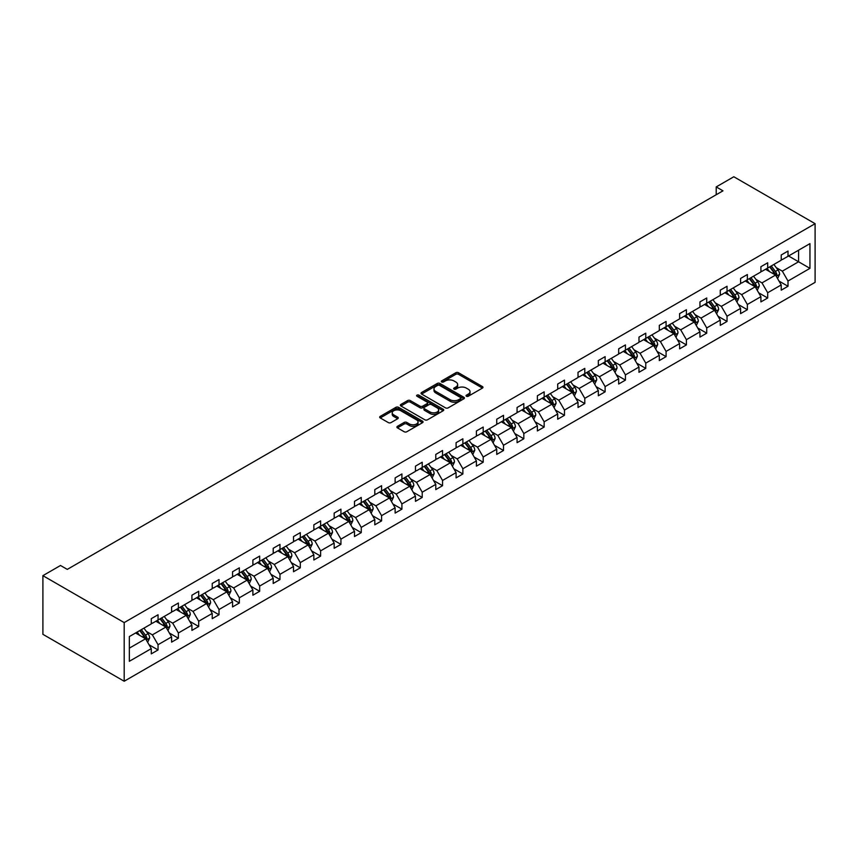 <?xml version="1.0" encoding="UTF-8"?>
<svg xmlns="http://www.w3.org/2000/svg" width="858" height="858" viewBox="0 0 858 858"><rect width="100%" height="100%" fill="white"/><g stroke="black" fill="none" stroke-linecap="round" stroke-linejoin="round"><path stroke-width="1.29" d="M466.43 396.246A1.319 0.761 0 0 0 468.286 396.246L482.421 388.095A1.877 1.083 0 0 0 482.968 387.323A1.877 1.083 0 0 0 482.421 386.561L458.483 372.737A1.877 1.083 0 0 0 455.823 372.737L441.698 380.898A1.319 0.761 0 0 0 441.312 381.435A1.319 0.761 0 0 0 441.698 381.971A1.319 0.761 0 0 0 443.554 381.971L445.388 380.92A6.017 3.475 0 0 1 453.893 380.92L455.888 382.067A6.017 3.475 0 0 1 457.657 384.523A6.017 3.475 0 0 1 455.888 386.979L454.064 388.031A1.319 0.761 0 0 0 453.678 388.577A1.319 0.761 0 0 0 454.064 389.114A1.319 0.761 0 0 0 455.92 389.114L457.754 388.052A6.017 3.475 0 0 1 466.259 388.052L468.254 389.21A6.017 3.475 0 0 1 470.023 391.666A6.017 3.475 0 0 1 468.254 394.122L466.43 395.173A1.319 0.761 0 0 0 466.044 395.71A1.319 0.761 0 0 0 466.43 396.246L466.43 395.173M397.447 426.329A1.877 1.083 0 0 0 396.9 427.091A1.877 1.083 0 0 0 397.447 427.863L404.161 431.735A1.877 1.083 0 0 0 406.821 431.735L422.511 422.683A1.877 1.083 0 0 0 423.069 421.911A1.877 1.083 0 0 0 422.511 421.139L398.573 407.325A1.877 1.083 0 0 0 395.913 407.325L380.223 416.387A1.877 1.083 0 0 0 379.676 417.149A1.877 1.083 0 0 0 380.223 417.921L388.342 422.608A1.877 1.083 0 0 0 391.001 422.608L397.715 418.725A1.877 1.083 0 0 0 398.262 417.953A1.877 1.083 0 0 0 397.715 417.192L393.693 414.864A5.03 2.906 0 0 1 392.213 412.816A5.03 2.906 0 0 1 395.324 410.135A5.03 2.906 0 0 1 400.804 410.757L416.559 419.862A5.03 2.906 0 0 1 418.039 421.911A5.03 2.906 0 0 1 414.929 424.592A5.03 2.906 0 0 1 409.448 423.97L406.821 422.447A1.877 1.083 0 0 0 404.161 422.447L397.447 426.329L397.447 427.863L404.161 424.013L404.161 422.447M815.1 223.681L733.815 176.759L716.205 186.926L722.983 190.83L67.289 569.39L60.51 565.486L42.9 575.654L124.185 622.586L815.1 223.681L815.1 282.346L124.185 681.241L124.185 622.586M445.516 407.861A1.877 1.083 0 0 0 448.176 407.861L463.867 398.798A1.877 1.083 0 0 0 464.425 398.037A1.877 1.083 0 0 0 463.867 397.265L439.929 383.451A1.877 1.083 0 0 0 437.269 383.451L421.578 392.503A1.877 1.083 0 0 0 421.031 393.275A1.877 1.083 0 0 0 421.578 394.047L445.516 407.861M417.524 396.535A1.319 0.761 0 0 1 418.854 396.718L418.854 395.152L443.189 409.202A1.877 1.083 0 0 1 443.747 409.974A1.877 1.083 0 0 1 443.189 410.746L427.499 419.798A1.877 1.083 0 0 1 424.839 419.798L400.901 405.984L400.901 404.45A1.877 1.083 0 0 0 400.354 405.212A1.877 1.083 0 0 0 400.901 405.984M400.901 404.45L407.625 400.568A1.877 1.083 0 0 1 410.274 400.568L419.991 406.177A1.877 1.083 0 0 0 422.651 406.177L427.102 403.603A1.877 1.083 0 0 0 427.649 402.831A1.877 1.083 0 0 0 427.102 402.07L416.999 396.235A1.319 0.761 0 0 1 416.613 395.699A1.319 0.761 0 0 1 417.417 394.991A1.319 0.761 0 0 1 418.854 395.152M129.333 636.582L151.276 623.916L151.276 618.672L158.054 614.757L158.054 620.002L171.6 612.183L171.6 606.938L178.378 603.024L178.378 608.268L191.924 600.45L191.924 595.205L198.691 591.291L198.691 596.535L212.237 588.717L212.237 583.472L219.015 579.568L219.015 584.802L232.561 576.984L232.561 571.739L239.339 567.835L239.339 573.069L252.885 565.25L252.885 560.006L259.663 556.102L259.663 561.336L273.209 553.517L273.209 548.273L279.976 544.369L279.976 549.603L293.522 541.784L293.522 536.55L300.3 532.636L300.3 537.88L313.846 530.051L313.846 524.817L320.624 520.903L320.624 526.147L334.17 518.318L334.17 513.084L340.937 509.169L340.937 514.414L354.493 506.585L354.493 501.351L361.261 497.436L361.261 502.681L374.807 494.862L374.807 489.618L381.585 485.703L381.585 490.948L395.13 483.129L395.13 477.885L401.909 473.97L401.909 479.214L415.454 471.396L415.454 466.151L422.222 462.237L422.222 467.481L435.778 459.663L435.778 454.418L442.546 450.504L442.546 455.748L456.091 447.93L456.091 442.685L462.87 438.781L462.87 444.015L476.415 436.196L476.415 430.952L483.193 427.048L483.193 432.282L496.739 424.463L496.739 419.219L503.507 415.315L503.507 420.549L517.063 412.73L517.063 407.486L523.83 403.582L523.83 408.816L537.376 400.997L537.376 395.763L544.154 391.849L544.154 397.093L557.7 389.264L557.7 384.03L564.478 380.115L564.478 385.36L578.024 377.531L578.024 372.297L584.791 368.382L584.791 373.627L598.337 365.798L598.337 360.564L605.115 356.649L605.115 361.894L618.661 354.075L618.661 348.831L625.439 344.916L625.439 350.161L638.985 342.342L638.985 337.097L645.763 333.183L645.763 338.427L659.309 330.609L659.309 325.364L666.076 321.45L666.076 326.694L679.622 318.876L679.622 313.631L686.4 309.717L686.4 314.961L699.946 307.143L699.946 301.898L706.724 297.994L706.724 303.228L720.27 295.409L720.27 290.165L727.037 286.261L727.037 291.495L740.593 283.676L740.593 278.432L747.361 274.528L747.361 279.762L760.907 271.943L760.907 266.699L767.685 262.795L767.685 268.028L781.23 260.21L781.23 254.976L788.009 251.062L788.009 256.306L809.952 243.629L809.952 268.35L788.009 281.016L788.009 286.261L781.23 290.165L781.23 284.931L767.685 292.75L767.685 297.994L760.907 301.898L760.907 296.664L747.361 304.483L747.361 309.727L740.593 313.631L740.593 308.397L727.037 316.216L727.037 321.45L720.27 325.364L720.27 320.12L706.724 327.949L706.724 333.183L699.946 337.097L699.946 331.853L686.4 339.682L686.4 344.916L679.622 348.831L679.622 343.586L666.076 351.415L666.076 356.649L659.309 360.564L659.309 355.319L645.763 363.138L645.763 368.382L638.985 372.297L638.985 367.052L625.439 374.871L625.439 380.115L618.661 384.03L618.661 378.786L605.115 386.604L605.115 391.849L598.337 395.763L598.337 390.519L584.791 398.337L584.791 403.582L578.024 407.496L578.024 402.252L564.478 410.07L564.478 415.315L557.7 419.219L557.7 413.985L544.154 421.804L544.154 427.048L537.376 430.952L537.376 425.718L523.83 433.537L523.83 438.781L517.063 442.685L517.063 437.451L503.507 445.27L503.507 450.514L496.739 454.418L496.739 449.184L483.193 457.003L483.193 462.237L476.415 466.151L476.415 460.907L462.87 468.736L462.87 473.97L456.091 477.885L456.091 472.64L442.546 480.469L442.546 485.703L435.778 489.618L435.778 484.373L422.222 492.202L422.222 497.436L415.454 501.351L415.454 496.106L401.909 503.925L401.909 509.169L395.13 513.084L395.13 507.839L381.585 515.658L381.585 520.903L374.807 524.817L374.807 519.573L361.261 527.391L361.261 532.636L354.493 536.55L354.493 531.306L340.937 539.124L340.937 544.369L334.17 548.283L334.17 543.039L320.624 550.857L320.624 556.102L313.846 560.006L313.846 554.772L300.3 562.591L300.3 567.835L293.522 571.739L293.522 566.505L279.976 574.324L279.976 579.568L273.209 583.472L273.209 578.238L259.663 586.057L259.663 591.301L252.885 595.205L252.885 589.972L239.339 597.79L239.339 603.024L232.561 606.938L232.561 601.694L219.015 609.523L219.015 614.757L212.237 618.672L212.237 613.427L198.691 621.256L198.691 626.49L191.924 630.405L191.924 625.16L178.378 632.99L178.378 638.223L171.6 642.138L171.6 636.893L158.054 644.712L158.054 649.956L151.276 653.871L151.276 648.627L129.333 661.303L129.333 636.582M155.888 621.256L165.905 627.037L152.359 634.866L146.31 631.37M152.359 634.866L158.054 644.712M165.905 627.037L171.6 636.893M151.276 622.661L152.359 623.283L158.054 620.002M176.201 609.523L186.229 615.304L172.683 623.133L166.634 619.637M172.683 623.133L178.378 632.99M186.229 615.304L191.924 625.16M171.6 610.928L172.683 611.55L178.378 608.268M196.525 597.79L206.553 603.571L193.007 611.4L186.947 607.904M193.007 611.4L198.691 621.256M206.553 603.571L212.237 613.427M191.924 599.195L193.007 599.817L198.691 596.535M216.849 586.057L226.877 591.848L213.331 599.667L207.271 596.171M213.331 599.667L219.015 609.523M226.877 591.848L232.561 601.694M212.237 587.462L213.331 588.084L219.015 584.802M237.173 574.324L247.19 580.115L233.644 587.934L227.595 584.437M233.644 587.934L239.339 597.79M247.19 580.115L252.885 589.972M232.561 575.729L233.644 576.361L239.339 573.069M257.486 562.591L267.514 568.382L253.968 576.201L247.919 572.704M253.968 576.201L259.663 586.057M267.514 568.382L273.209 578.238M252.885 563.996L253.968 564.628L259.663 561.336M277.81 550.857L287.838 556.649L274.292 564.467L268.232 560.971M274.292 564.467L279.976 574.324M287.838 556.649L293.522 566.505M273.209 552.262L274.292 552.895L279.976 549.603M298.134 539.124L308.161 544.916L294.605 552.734L288.556 549.238M294.605 552.734L300.3 562.591M308.161 544.916L313.846 554.772M293.522 540.529L294.605 541.162L300.3 537.88M318.457 527.391L328.475 533.183L314.929 541.001L308.88 537.505M314.929 541.001L320.624 550.857M328.475 533.183L334.17 543.039M313.846 528.807L314.929 529.429L320.624 526.147M338.771 515.658L348.798 521.449L335.253 529.268L329.204 525.782M335.253 529.268L340.937 539.124M348.798 521.449L354.493 531.306M334.17 517.074L335.253 517.696L340.937 514.414M359.094 503.925L369.122 509.716L355.577 517.535L349.517 514.049M355.577 517.535L361.261 527.391M369.122 509.716L374.807 519.573M354.493 505.341L355.577 505.963L361.261 502.681M379.418 492.202L389.446 497.983L375.89 505.812L369.841 502.316M375.89 505.812L381.585 515.658M389.446 497.983L395.13 507.839M374.807 493.607L375.89 494.229L381.585 490.948M399.742 480.469L409.759 486.25L396.214 494.079L390.165 490.583M396.214 494.079L401.909 503.925M409.759 486.25L415.454 496.106M395.13 481.874L396.214 482.496L401.909 479.214M420.055 468.736L430.083 474.517L416.538 482.346L410.489 478.85M416.538 482.346L422.222 492.202M430.083 474.517L435.778 484.373M415.454 470.141L416.538 470.763L422.222 467.481M440.379 457.003L450.407 462.784L436.861 470.613L430.802 467.117M436.861 470.613L442.546 480.469M450.407 462.784L456.091 472.64M435.778 458.408L436.861 459.03L442.546 455.748M460.703 445.27L470.731 451.061L457.175 458.88L451.126 455.384M457.175 458.88L462.87 468.736M470.731 451.061L476.415 460.907M456.091 446.675L457.175 447.308L462.87 444.015M481.027 433.537L491.044 439.328L477.498 447.147L471.45 443.65M477.498 447.147L483.193 457.003M491.044 439.328L496.739 449.184M476.415 434.942L477.498 435.574L483.193 432.282M501.34 421.804L511.368 427.595L497.822 435.414L491.763 431.917M497.822 435.414L503.507 445.27M511.368 427.595L517.063 437.451M496.739 423.209L497.822 423.841L503.507 420.549M521.664 410.07L531.692 415.862L518.146 423.68L512.087 420.184M518.146 423.68L523.83 433.537M531.692 415.862L537.376 425.718M517.063 411.475L518.146 412.108L523.83 408.816M541.988 398.337L552.005 404.129L538.459 411.947L532.41 408.451M538.459 411.947L544.154 421.804M552.005 404.129L557.7 413.985M537.376 399.742L538.459 400.375L544.154 397.093M562.301 386.604L572.329 392.396L558.783 400.214L552.734 396.718M558.783 400.214L564.478 410.07M572.329 392.396L578.024 402.252M557.7 388.02L558.783 388.642L564.478 385.36M582.625 374.871L592.653 380.662L579.107 388.481L573.047 384.995M579.107 388.481L584.791 398.337M592.653 380.662L598.337 390.519M578.024 376.287L579.107 376.909L584.791 373.627M602.949 363.138L612.977 368.929L599.431 376.748L593.371 373.262M599.431 376.748L605.115 386.604M612.977 368.929L618.661 378.786M598.337 364.553L599.431 365.176L605.115 361.894M623.273 351.415L633.29 357.196L619.744 365.025L613.695 361.529M619.744 365.025L625.439 374.871M633.29 357.196L638.985 367.052M618.661 352.82L619.744 353.442L625.439 350.161M643.586 339.682L653.614 345.463L640.068 353.292L634.019 349.796M640.068 353.292L645.763 363.138M653.614 345.463L659.309 355.319M638.985 341.087L640.068 341.709L645.763 338.427M663.91 327.949L673.938 333.73L660.392 341.559L654.332 338.063M660.392 341.559L666.076 351.415M673.938 333.73L679.622 343.586M659.309 329.354L660.392 329.976L666.076 326.694M684.234 316.216L694.261 321.997L680.705 329.826L674.656 326.33M680.705 329.826L686.4 339.682M694.261 321.997L699.946 331.853M679.622 317.621L680.705 318.243L686.4 314.961M704.557 304.483L714.575 310.274L701.029 318.093L694.98 314.596M701.029 318.093L706.724 327.949M714.575 310.274L720.27 320.12M699.946 305.888L701.029 306.521L706.724 303.228M724.871 292.75L734.898 298.541L721.353 306.36L715.304 302.863M721.353 306.36L727.037 316.216M734.898 298.541L740.593 308.397M720.27 294.155L721.353 294.787L727.037 291.495M745.194 281.016L755.222 286.808L741.677 294.626L735.617 291.13M741.677 294.626L747.361 304.483M755.222 286.808L760.907 296.664M740.593 282.421L741.677 283.054L747.361 279.762M765.518 269.283L775.546 275.075L761.99 282.893L755.941 279.397M761.99 282.893L767.685 292.75M775.546 275.075L781.23 284.931M760.907 270.688L761.99 271.321L767.685 268.028M788.545 255.984L798.573 261.776L782.314 271.16L776.265 267.664M782.314 271.16L788.009 281.016M809.952 268.35L798.573 261.776L798.573 250.204L809.952 243.629M42.9 575.654L42.9 634.319L124.185 681.241M716.205 186.926L716.205 194.745M781.23 258.955L782.314 259.588L788.009 256.306M129.333 648.155L145.592 638.77L135.564 632.99M145.592 638.77L151.276 648.627M779 281.059L788.009 286.261M758.676 292.793L767.685 297.994M738.352 304.526L747.361 309.727M718.028 316.248L727.037 321.45M697.715 327.981L706.724 333.183M677.391 339.714L686.4 344.916M657.067 351.448L666.076 356.649M636.754 363.181L645.763 368.382M616.43 374.914L625.439 380.115M596.106 386.647L605.115 391.849M575.782 398.38L584.791 403.582M555.469 410.113L564.478 415.315M535.145 421.846L544.154 427.048M514.821 433.58L523.83 438.781M494.498 445.313L503.507 450.514M474.184 457.035L483.193 462.237M453.861 468.768L462.87 473.97M433.537 480.501L442.546 485.703M413.213 492.235L422.222 497.436M392.9 503.968L401.909 509.169M372.576 515.701L381.585 520.903M352.252 527.434L361.261 532.636M331.928 539.167L340.937 544.369M311.615 550.9L320.624 556.102M291.291 562.634L300.3 567.835M270.967 574.367L279.976 579.568M250.654 586.1L259.663 591.301M230.33 597.822L239.339 603.024M210.006 609.555L219.015 614.757M189.682 621.289L198.691 626.49M169.369 633.022L178.378 638.223M149.045 644.755L158.054 649.956M466.956 396.439L468.254 395.688A6.017 3.475 0 0 0 470.023 393.232L470.023 391.666M457.657 384.523L457.657 386.089A6.017 3.475 0 0 1 455.888 388.545L454.59 389.296M482.421 386.561L482.421 388.095L458.483 374.303A1.877 1.083 0 0 0 455.823 374.303L442.224 382.153M463.867 397.265L463.867 398.798L439.929 385.017A1.877 1.083 0 0 0 437.269 385.017L421.61 394.058L421.578 392.503M460.542 398.573A1.319 0.761 0 0 0 460.928 398.037A1.319 0.761 0 0 0 460.542 397.501L439.532 385.371A1.319 0.761 0 0 0 437.677 385.371L435.746 386.486A6.017 3.475 0 0 0 433.987 388.942A6.017 3.475 0 0 0 435.746 391.398L450.107 399.689A6.017 3.475 0 0 0 458.612 399.689L460.542 398.573L460.542 400.139A1.319 0.761 0 0 0 460.928 399.603L460.928 398.037M433.987 388.942L433.987 390.497A6.017 3.475 0 0 0 435.746 392.953L435.746 391.398M460.542 400.139L458.612 401.254A6.017 3.475 0 0 1 450.107 401.254L435.746 392.953M400.933 405.995L407.625 402.134L407.625 400.568M427.649 402.831L427.649 404.397A1.877 1.083 0 0 1 427.102 405.169L422.651 407.732A1.877 1.083 0 0 1 419.991 407.732L410.274 402.134A1.877 1.083 0 0 0 407.625 402.134M418.854 396.718L443.168 410.757M430.062 411.99A5.03 2.906 0 0 0 435.542 412.623A5.03 2.906 0 0 0 438.653 409.931A5.03 2.906 0 0 0 437.172 407.882L431.617 404.676A1.877 1.083 0 0 0 428.968 404.676L424.506 407.25A1.877 1.083 0 0 0 423.959 408.011A1.877 1.083 0 0 0 424.506 408.783L430.062 411.99L430.062 413.556A5.03 2.906 0 0 0 435.542 414.178A5.03 2.906 0 0 0 438.653 411.497L438.653 409.931M423.959 408.011L423.959 409.577A1.877 1.083 0 0 0 424.506 410.349L424.506 408.783M430.062 413.556L424.506 410.349M418.039 421.911L418.039 423.477A5.03 2.906 0 0 1 414.929 426.158A5.03 2.906 0 0 1 409.448 425.525L406.821 424.013A1.877 1.083 0 0 0 404.161 424.013M392.213 412.816L392.213 414.382A5.03 2.906 0 0 0 393.693 416.43L393.693 414.864M397.683 418.736L393.693 416.43M422.511 421.139L422.511 422.683L398.573 408.891A1.877 1.083 0 0 0 395.913 408.891L380.255 417.932M777.573 278.593L779.6 274.292A5.073 2.928 -120 0 0 777.981 269.97L773.862 264.468M769.487 271.578L767.095 268.372M766.28 269.723L765.819 269.112M775.235 275.45L776.865 274.506A5.073 2.928 -120 0 0 775.407 271.45L771.288 265.948M770.023 266.688L774.442 272.597A2.585 1.491 60 0 1 774.913 273.38L776.865 274.506M769.669 266.892L773.787 272.394A5.073 2.928 60 0 1 775.053 274.785M757.249 290.326L759.287 286.025A5.073 2.928 -120 0 0 757.668 281.703L753.538 276.201M749.163 283.312L746.771 280.105M745.956 281.456L745.495 280.845M754.922 287.173L756.541 286.24A5.073 2.928 -120 0 0 755.094 283.183L750.965 277.681M749.699 278.421L754.128 284.33A2.585 1.491 60 0 1 754.59 285.113L756.541 286.24M749.345 278.625L753.463 284.127A5.073 2.928 60 0 1 754.729 286.518M736.936 302.059L738.963 297.758A5.073 2.928 -120 0 0 737.344 293.436L733.225 287.934M728.85 295.045L726.447 291.838M725.632 293.189L725.171 292.578M734.598 298.906L736.218 297.973A5.073 2.928 -120 0 0 734.77 294.916L730.651 289.414M729.375 290.154L733.805 296.064A2.585 1.491 60 0 1 734.276 296.847L736.218 297.973M729.021 290.358L733.14 295.86A5.073 2.928 60 0 1 734.405 298.252M716.612 313.792L718.639 309.491A5.073 2.928 -120 0 0 717.02 305.169L712.901 299.667M708.526 306.778L706.123 303.571M705.319 304.922L704.858 304.311M714.274 310.639L715.904 309.706A5.073 2.928 -120 0 0 714.446 306.649L710.327 301.147M709.051 301.887L713.481 307.797A2.585 1.491 60 0 1 713.953 308.58L715.904 309.706M708.697 302.091L712.826 307.593A5.073 2.928 60 0 1 714.092 309.985M696.288 325.525L698.326 321.224A5.073 2.928 -120 0 0 696.696 316.892L692.578 311.39M688.202 318.511L685.81 315.304M684.995 316.656L684.534 316.044M693.95 322.372L695.581 321.439A5.073 2.928 -120 0 0 694.122 318.382L690.004 312.88M688.738 313.61L693.157 319.53A2.585 1.491 60 0 1 693.629 320.313L695.581 321.439M688.384 313.824L692.503 319.326A5.073 2.928 60 0 1 693.768 321.718M675.965 337.258L678.002 332.947A5.073 2.928 -120 0 0 676.383 328.625L672.254 323.123M667.889 330.244L665.486 327.037M664.671 328.389L664.21 327.767M673.637 334.105L675.257 333.172A5.073 2.928 -120 0 0 673.809 330.115L669.68 324.614M668.414 325.343L672.844 331.252A2.585 1.491 60 0 1 673.305 332.046L675.257 333.172M668.06 325.547L672.179 331.049A5.073 2.928 60 0 1 673.444 333.451M655.651 348.991L657.678 344.68A5.073 2.928 -120 0 0 656.059 340.358L651.941 334.856M647.565 341.967L645.162 338.771M644.347 340.122L643.897 339.5M653.313 345.838L654.933 344.905A5.073 2.928 -120 0 0 653.485 341.849L649.367 336.347M648.09 337.076L652.52 342.986A2.585 1.491 60 0 1 652.992 343.779L654.933 344.905M647.736 337.28L651.855 342.782A5.073 2.928 60 0 1 653.12 345.184M635.328 360.714L637.355 356.413A5.073 2.928 -120 0 0 635.735 352.091L631.617 346.589M627.241 353.7L624.839 350.504M624.034 351.855L623.573 351.233M632.99 357.571L634.62 356.628A5.073 2.928 -120 0 0 633.161 353.582L629.043 348.08M627.766 348.809L632.196 354.719A2.585 1.491 60 0 1 632.668 355.512L634.62 356.628M627.413 349.013L631.542 354.515A5.073 2.928 60 0 1 632.807 356.917M615.004 372.447L617.041 368.146A5.073 2.928 -120 0 0 615.422 363.824L611.293 358.322M606.917 365.433L604.525 362.237M603.71 363.577L603.249 362.966M612.666 369.305L614.296 368.361A5.073 2.928 -120 0 0 612.848 365.315L608.719 359.813M607.453 360.542L611.872 366.452A2.585 1.491 60 0 1 612.344 367.235L614.296 368.361M607.099 360.746L611.218 366.248A5.073 2.928 60 0 1 612.483 368.65M594.68 384.18L596.718 379.88A5.073 2.928 -120 0 0 595.098 375.557L590.969 370.055M586.604 377.166L584.201 373.97M583.386 375.311L582.925 374.699M592.352 381.038L593.972 380.094A5.073 2.928 -120 0 0 592.524 377.048L588.395 371.546M587.129 372.275L591.559 378.185A2.585 1.491 60 0 1 592.031 378.968L593.972 380.094M586.775 372.479L590.894 377.981A5.073 2.928 60 0 1 592.159 380.384M574.367 395.913L576.394 391.613A5.073 2.928 -120 0 0 574.774 387.29L570.656 381.789M566.28 388.899L563.878 385.703M563.062 387.044L562.612 386.432M572.029 392.771L573.659 391.827A5.073 2.928 -120 0 0 572.2 388.771L568.082 383.279M566.806 384.009L571.235 389.918A2.585 1.491 60 0 1 571.707 390.701L573.659 391.827M566.452 384.212L570.57 389.714A5.073 2.928 60 0 1 571.836 392.117M554.043 407.647L556.07 403.346A5.073 2.928 -120 0 0 554.45 399.024L550.332 393.522M545.956 400.632L543.554 397.436M542.749 398.777L542.288 398.166M551.705 404.504L553.335 403.56A5.073 2.928 -120 0 0 551.876 400.504L547.758 395.002M546.482 395.742L550.911 401.651A2.585 1.491 60 0 1 551.383 402.434L553.335 403.56M546.128 395.946L550.257 401.447A5.073 2.928 60 0 1 551.522 403.839M533.719 419.38L535.757 415.079A5.073 2.928 -120 0 0 534.137 410.757L530.008 405.255M525.632 412.366L523.241 409.159M522.425 410.51L521.964 409.899M531.381 416.237L533.011 415.293A5.073 2.928 -120 0 0 531.563 412.237L527.434 406.735M526.168 407.475L530.587 413.384A2.585 1.491 60 0 1 531.059 414.167L533.011 415.293M525.815 407.679L529.933 413.181A5.073 2.928 60 0 1 531.199 415.572M513.395 431.113L515.433 426.812A5.073 2.928 -120 0 0 513.813 422.49L509.695 416.988M505.319 424.099L502.917 420.892M502.102 422.243L501.64 421.632M511.068 427.96L512.687 427.027A5.073 2.928 -120 0 0 511.239 423.97L507.121 418.468M505.845 419.208L510.274 425.118A2.585 1.491 60 0 1 510.746 425.9L512.687 427.027M505.491 419.412L509.609 424.914A5.073 2.928 60 0 1 510.875 427.305M493.082 442.846L495.109 438.545A5.073 2.928 -120 0 0 493.489 434.223L489.371 428.721M484.995 435.832L482.593 432.625M481.788 433.976L481.327 433.365M490.744 439.693L492.374 438.76A5.073 2.928 -120 0 0 490.915 435.703L486.797 430.201M485.521 430.941L489.95 436.851A2.585 1.491 60 0 1 490.422 437.634L492.374 438.76M485.167 431.145L489.296 436.647A5.073 2.928 60 0 1 490.551 439.039M472.758 454.579L474.785 450.278A5.073 2.928 -120 0 0 473.166 445.956L469.047 440.454M464.671 447.565L462.269 444.358M461.465 445.71L461.003 445.098M470.42 451.426L472.05 450.493A5.073 2.928 -120 0 0 470.592 447.436L466.473 441.934M465.197 442.674L469.626 448.584A2.585 1.491 60 0 1 470.098 449.367L472.05 450.493M464.843 442.878L468.972 448.38A5.073 2.928 60 0 1 470.238 450.772M452.434 466.312L454.472 462.012A5.073 2.928 -120 0 0 452.852 457.679L448.723 452.177M444.347 459.298L441.956 456.091M441.141 457.443L440.68 456.831M450.107 463.159L451.726 462.226A5.073 2.928 -120 0 0 450.278 459.169L446.149 453.668M444.884 454.397L449.313 460.317A2.585 1.491 60 0 1 449.774 461.1L451.726 462.226M444.53 454.611L448.648 460.113A5.073 2.928 60 0 1 449.914 462.505M432.121 478.045L434.148 473.734A5.073 2.928 -120 0 0 432.529 469.412L428.41 463.91M424.034 471.031L421.632 467.825M420.817 469.176L420.356 468.554M429.783 474.892L431.402 473.959A5.073 2.928 -120 0 0 429.955 470.903L425.836 465.401M424.56 466.13L428.989 472.039A2.585 1.491 60 0 1 429.461 472.833L431.402 473.959M424.206 466.334L428.324 471.836A5.073 2.928 60 0 1 429.59 474.238M411.797 489.779L413.824 485.467A5.073 2.928 -120 0 0 412.205 481.145L408.086 475.643M403.71 482.754L401.308 479.558M400.504 480.909L400.043 480.287M409.459 486.625L411.089 485.692A5.073 2.928 -120 0 0 409.631 482.636L405.512 477.134M404.236 477.863L408.665 483.773A2.585 1.491 60 0 1 409.137 484.566L411.089 485.692M403.882 478.067L408.011 483.569A5.073 2.928 60 0 1 409.277 485.971M391.473 501.501L393.5 497.2A5.073 2.928 -120 0 0 391.881 492.878L387.762 487.376M383.387 494.487L380.995 491.291M380.18 492.642L379.719 492.02M389.135 498.359L390.765 497.415A5.073 2.928 -120 0 0 389.307 494.369L385.188 488.867M383.923 489.596L388.342 495.506A2.585 1.491 60 0 1 388.813 496.299L390.765 497.415M383.569 489.8L387.687 495.302A5.073 2.928 60 0 1 388.953 497.704M371.149 513.234L373.187 508.933A5.073 2.928 -120 0 0 371.568 504.611L367.439 499.109M363.063 506.22L360.671 503.024M359.856 504.365L359.395 503.753M368.822 510.092L370.441 509.148A5.073 2.928 -120 0 0 368.994 506.102L364.864 500.6M363.599 501.329L368.028 507.239A2.585 1.491 60 0 1 368.49 508.022L370.441 509.148M363.245 501.533L367.363 507.035A5.073 2.928 60 0 1 368.629 509.438M350.836 524.967L352.863 520.667A5.073 2.928 -120 0 0 351.244 516.344L347.125 510.842M342.75 517.953L340.347 514.757M339.532 516.098L339.071 515.486M348.498 521.825L350.118 520.881A5.073 2.928 -120 0 0 348.67 517.835L344.551 512.333M343.275 513.063L347.704 518.972A2.585 1.491 60 0 1 348.176 519.755L350.118 520.881M342.921 513.266L347.04 518.768A5.073 2.928 60 0 1 348.305 521.171M330.512 536.7L332.539 532.4A5.073 2.928 -120 0 0 330.92 528.078L326.801 522.576M322.426 529.686L320.023 526.49M319.219 527.831L318.758 527.22M328.174 533.558L329.804 532.614A5.073 2.928 -120 0 0 328.346 529.558L324.227 524.066M322.951 524.796L327.381 530.705A2.585 1.491 60 0 1 327.853 531.488L329.804 532.614M322.597 524.999L326.726 530.501A5.073 2.928 60 0 1 327.992 532.904M310.188 548.434L312.226 544.133A5.073 2.928 -120 0 0 310.596 539.811L306.478 534.309M302.102 541.419L299.71 538.223M298.895 539.564L298.434 538.953M307.85 545.291L309.481 544.347A5.073 2.928 -120 0 0 308.022 541.291L303.904 535.789M302.638 536.529L307.057 542.438A2.585 1.491 60 0 1 307.529 543.221L309.481 544.347M302.284 536.733L306.403 542.235A5.073 2.928 60 0 1 307.668 544.626M289.865 560.167L291.902 555.866A5.073 2.928 -120 0 0 290.283 551.544L286.154 546.042M281.789 553.153L279.386 549.946M278.571 551.297L278.11 550.686M287.537 557.024L289.157 556.081A5.073 2.928 -120 0 0 287.709 553.024L283.58 547.522M282.314 548.262L286.744 554.171A2.585 1.491 60 0 1 287.205 554.954L289.157 556.081M281.96 548.466L286.079 553.968A5.073 2.928 60 0 1 287.344 556.359M269.551 571.9L271.578 567.599A5.073 2.928 -120 0 0 269.959 563.277L265.841 557.775M261.465 564.886L259.062 561.679M258.247 563.03L257.797 562.419M267.213 568.747L268.833 567.814A5.073 2.928 -120 0 0 267.385 564.757L263.267 559.255M261.99 559.995L266.42 565.905A2.585 1.491 60 0 1 266.892 566.688L268.833 567.814M261.636 560.199L265.755 565.701A5.073 2.928 60 0 1 267.02 568.093M249.228 583.633L251.255 579.332A5.073 2.928 -120 0 0 249.635 575.01L245.517 569.508M241.141 576.619L238.738 573.412M237.934 574.763L237.473 574.152M246.889 580.48L248.52 579.547A5.073 2.928 -120 0 0 247.061 576.49L242.943 570.988M241.666 571.728L246.096 577.638A2.585 1.491 60 0 1 246.568 578.421L248.52 579.547M241.312 571.932L245.442 577.434A5.073 2.928 60 0 1 246.707 579.826M228.904 595.366L230.941 591.065A5.073 2.928 -120 0 0 229.322 586.743L225.193 581.241M220.817 588.352L218.425 585.145M217.61 586.497L217.149 585.885M226.566 592.213L228.196 591.28A5.073 2.928 -120 0 0 226.748 588.223L222.619 582.721M221.353 583.461L225.772 589.371A2.585 1.491 60 0 1 226.244 590.154L228.196 591.28M220.999 583.665L225.118 589.167A5.073 2.928 60 0 1 226.383 591.559M208.58 607.099L210.618 602.799A5.073 2.928 -120 0 0 208.998 598.466L204.869 592.964M200.504 600.085L198.101 596.878M197.286 598.23L196.825 597.618M206.252 603.946L207.872 603.013A5.073 2.928 -120 0 0 206.424 599.957L202.295 594.455M201.029 595.184L205.459 601.104A2.585 1.491 60 0 1 205.931 601.887L207.872 603.013M200.675 595.398L204.794 600.9A5.073 2.928 60 0 1 206.059 603.292M188.267 618.832L190.294 614.521A5.073 2.928 -120 0 0 188.674 610.199L184.556 604.697M180.18 611.818L177.778 608.612M176.963 609.963L176.512 609.341M185.929 615.679L187.559 614.746A5.073 2.928 -120 0 0 186.1 611.69L181.982 606.188M180.706 606.917L185.135 612.827A2.585 1.491 60 0 1 185.607 613.62L187.559 614.746M180.352 607.121L184.47 612.623A5.073 2.928 60 0 1 185.736 615.025M167.943 630.555L169.97 626.254A5.073 2.928 -120 0 0 168.35 621.932L164.232 616.43M159.856 623.541L157.454 620.345M156.649 621.696L156.188 621.074M165.605 627.413L167.235 626.479A5.073 2.928 -120 0 0 165.776 623.423L161.658 617.921M160.382 618.65L164.811 624.56A2.585 1.491 60 0 1 165.283 625.353L167.235 626.479M160.028 618.854L164.157 624.356A5.073 2.928 60 0 1 165.422 626.758M147.619 642.288L149.657 637.987A5.073 2.928 -120 0 0 148.037 633.665L143.908 628.163M139.532 635.274L137.141 632.078M136.325 633.429L135.864 632.807M145.281 639.146L146.911 638.202A5.073 2.928 -120 0 0 145.463 635.156L141.334 629.654M140.069 630.383L144.487 636.293A2.585 1.491 60 0 1 144.959 637.086L146.911 638.202M139.715 630.587L143.833 636.089A5.073 2.928 60 0 1 145.099 638.491M468.254 395.688L468.254 394.122M454.064 389.114L454.064 388.031M455.888 388.545L455.888 386.979M441.698 381.971L441.698 380.898M455.823 374.303L455.823 372.737M458.483 374.303L458.483 372.737M437.269 385.017L437.269 383.451M439.929 385.017L439.929 383.451M450.107 401.254L450.107 399.689M458.612 401.254L458.612 399.689M410.274 402.134L410.274 400.568M419.991 407.732L419.991 406.177M422.651 407.732L422.651 406.177M427.102 405.169L427.102 403.603M443.189 410.746L443.189 409.202M406.821 424.013L406.821 422.447M409.448 425.525L409.448 423.97M397.715 418.725L397.715 417.192M380.223 417.921L380.223 416.387M395.913 408.891L395.913 407.325M398.573 408.891L398.573 407.325M776.254 276.308L779.568 274.388M775.407 271.45L777.981 269.97M772.339 273.23L773.787 272.394M755.93 288.041L759.255 286.122M755.094 283.183L757.668 281.703M752.016 284.953L753.463 284.127M735.606 299.774L738.931 297.855M734.77 294.916L737.344 293.436M731.702 296.686L733.14 295.86M715.293 311.497L718.607 309.588M714.446 306.649L717.02 305.169M711.379 308.419L712.826 307.593M694.969 323.23L698.283 321.321M694.122 318.382L696.696 316.892M691.055 320.152L692.503 319.326M674.645 334.963L677.97 333.054M673.809 330.115L676.383 328.625M670.741 331.885L672.179 331.049M654.322 346.696L657.646 344.787M653.485 341.849L656.059 340.358M650.418 343.618L651.855 342.782M634.008 358.43L637.322 356.51M633.161 353.582L635.735 352.091M630.094 355.351L631.542 354.515M613.685 370.163L616.999 368.243M612.848 365.315L615.422 363.824M609.77 367.085L611.218 366.248M593.361 381.896L596.685 379.976M592.524 377.048L595.098 375.557M589.457 378.818L590.894 377.981M573.047 393.629L576.361 391.709M572.2 388.771L574.774 387.29M569.133 390.551L570.57 389.714M552.724 405.362L556.038 403.442M551.876 400.504L554.45 399.024M548.809 402.284L550.257 401.447M532.4 417.095L535.724 415.175M531.563 412.237L534.137 410.757M528.485 414.017L529.933 413.181M512.076 428.828L515.401 426.909M511.239 423.97L513.813 422.49M508.172 425.74L509.609 424.914M491.763 440.562L495.077 438.642M490.915 435.703L493.489 434.223M487.848 437.473L489.296 436.647M471.439 452.284L474.753 450.375M470.592 447.436L473.166 445.956M467.524 449.206L468.972 448.38M451.115 464.017L454.44 462.108M450.278 459.169L452.852 457.679M447.2 460.939L448.648 460.113M430.791 475.75L434.116 473.841M429.955 470.903L432.529 469.412M426.887 472.672L428.324 471.836M410.478 487.483L413.792 485.574M409.631 482.636L412.205 481.145M406.563 484.405L408.011 483.569M390.154 499.217L393.468 497.297M389.307 494.369L391.881 492.878M386.239 496.139L387.687 495.302M369.83 510.95L373.155 509.03M368.994 506.102L371.568 504.611M365.916 507.872L367.363 507.035M349.506 522.683L352.831 520.763M348.67 517.835L351.244 516.344M345.602 519.605L347.04 518.768M329.193 534.416L332.507 532.496M328.346 529.558L330.92 528.078M325.279 531.338L326.726 530.501M308.869 546.149L312.183 544.229M308.022 541.291L310.596 539.811M304.955 543.071L306.403 542.235M288.545 557.882L291.87 555.963M287.709 553.024L290.283 551.544M284.641 554.804L286.079 553.968M268.222 569.615L271.546 567.696M267.385 564.757L269.959 563.277M264.318 566.527L265.755 565.701M247.908 581.349L251.222 579.429M247.061 576.49L249.635 575.01M243.994 578.26L245.442 577.434M227.584 593.071L230.899 591.162M226.748 588.223L229.322 586.743M223.67 589.993L225.118 589.167M207.261 604.804L210.585 602.895M206.424 599.957L208.998 598.466M203.357 601.726L204.794 600.9M186.947 616.537L190.262 614.628M186.1 611.69L188.674 610.199M183.033 613.459L184.47 612.623M166.624 628.27L169.938 626.361M165.776 623.423L168.35 621.932M162.709 625.192L164.157 624.356M146.3 640.004L149.624 638.084M145.463 635.156L148.037 633.665M142.385 636.926L143.833 636.089"/></g></svg>
